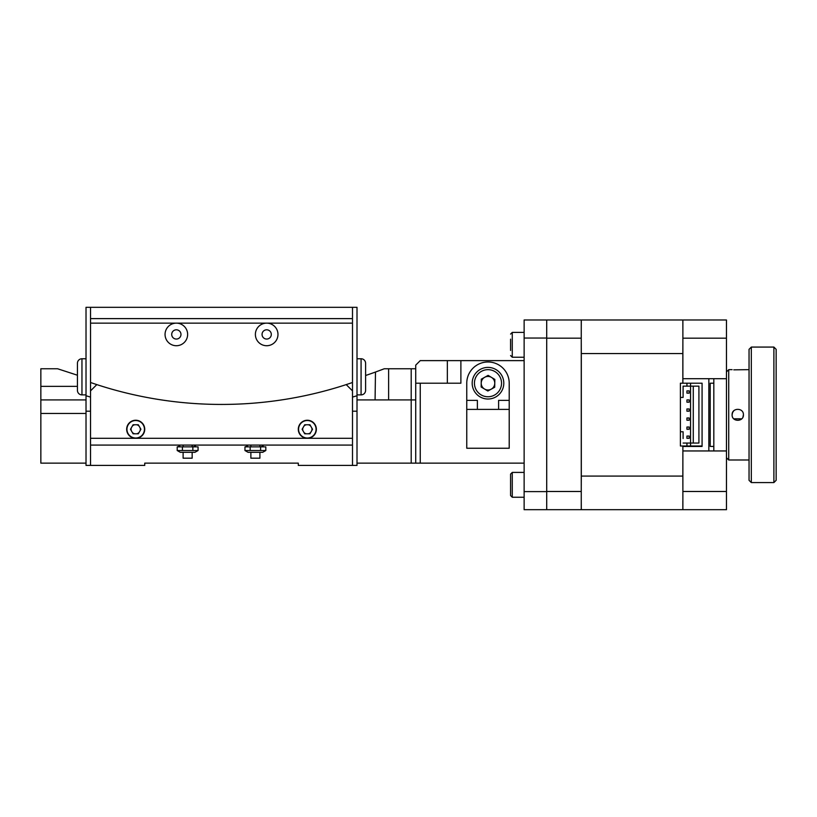 <?xml version="1.0" encoding="UTF-8"?>
<svg xmlns="http://www.w3.org/2000/svg" width="817" height="817" viewBox="0 0 817 817"><rect width="100%" height="100%" fill="white"/><g stroke="black" fill="none" stroke-linecap="round" stroke-linejoin="round"><path stroke-width="1.23" d="M352.495 411.206L357.009 411.206L357.009 465.404L352.495 465.404L352.495 445.081L90.534 445.081L90.534 465.404L86.02 465.404L86.02 399.922L40.85 399.922L40.85 386.37L77.431 386.37M388.626 399.922L388.626 368.753L411.206 368.753L411.206 399.922L415.73 399.922L415.73 463.147L411.206 463.147L411.206 399.922L357.009 399.922L357.009 395.755A469.724 469.724 0 0 1 354.17 396.602M90.534 397.093L86.02 395.755L86.02 411.206L90.534 411.206M352.495 465.404L298.297 465.404L298.297 463.147L144.732 463.147L144.732 465.404L90.534 465.404M140.115 430.651A4.626 4.626 0 0 0 140.115 427.894M139.104 426.137A4.626 4.626 0 0 0 136.715 424.758M134.682 424.758A4.626 4.626 0 0 0 132.293 426.137M131.282 427.894A4.626 4.626 0 0 0 131.282 430.651M132.293 432.418A4.626 4.626 0 0 0 134.682 433.796M136.715 433.796A4.626 4.626 0 0 0 139.104 432.418M311.747 430.651A4.626 4.626 0 0 0 311.747 427.894M310.736 426.137A4.626 4.626 0 0 0 308.346 424.758M306.314 424.758A4.626 4.626 0 0 0 303.924 426.137M302.913 427.894A4.626 4.626 0 0 0 302.913 430.651M303.924 432.418A4.626 4.626 0 0 0 306.314 433.796M308.346 433.796A4.626 4.626 0 0 0 310.736 432.418M298.297 463.147L144.732 463.147M88.849 396.602A469.724 469.724 0 0 1 86.02 395.755L86.02 307.325L357.009 307.325L357.009 395.755L352.495 397.093M90.534 307.325L90.534 390.883L96.814 384.603A4.626 4.626 0 0 0 96.814 384.603M346.214 384.603A4.626 4.626 0 0 0 346.224 384.603L352.495 390.883L352.495 382.499A401.974 401.974 0 0 1 90.534 382.499M180.976 334.429A4.626 4.626 0 0 0 176.349 329.802A4.626 4.626 0 0 0 171.713 334.429A4.626 4.626 0 0 0 176.349 339.055A4.626 4.626 0 0 0 180.976 334.429M271.305 334.429A4.626 4.626 0 0 0 266.679 329.802A4.626 4.626 0 0 0 262.053 334.429A4.626 4.626 0 0 0 266.679 339.055A4.626 4.626 0 0 0 271.305 334.429M352.495 382.499L352.495 307.325M411.206 463.147L357.009 463.147M357.009 399.922L357.009 411.206M357.009 394.887L361.073 394.887A4.514 4.514 0 0 0 365.597 390.373L365.597 363.269L365.597 390.373A4.514 4.514 0 0 1 361.073 394.887L361.073 358.755A4.514 4.514 0 0 1 365.597 363.269L365.597 375.493A453.016 453.016 0 0 0 375.074 372.195L384.307 368.753L388.626 368.753M411.206 368.753L415.73 368.753M384.307 368.753L380.171 370.326M375.483 372.052L375.074 399.922M487.167 390.618A7.455 7.455 0 0 0 488.566 390.638M493.989 387.626A7.455 7.455 0 0 0 494.714 386.431M494.816 380.222A7.455 7.455 0 0 0 494.142 378.996M420.244 360.624L415.73 365.138L415.73 383.204L460.89 383.204L460.89 360.624L420.244 360.624M420.244 383.204L420.244 463.147L415.73 463.147L415.73 383.204M420.244 463.147L524.126 463.147M524.126 360.624L460.89 360.624M524.126 338.044L524.126 319.978L546.706 319.978L546.706 338.044L524.126 338.044L524.126 491.609L546.706 491.609L546.706 319.978L581.255 319.978L581.255 338.177L546.706 338.177L546.706 491.477L581.255 491.477L581.255 338.177M581.255 491.477L581.255 509.675L546.706 509.675L546.706 491.609L546.706 509.675L524.126 509.675L524.126 491.609M686.944 436.053L689.201 436.053L689.201 438.31L686.944 438.31L686.944 436.053M686.944 429.272L686.944 427.015L689.201 427.015L689.201 429.272L686.944 429.272M686.944 417.987L689.201 417.987L689.201 420.244L686.944 420.244L686.944 417.987M686.944 408.949L689.201 408.949L689.201 411.206L686.944 411.206L686.944 408.949M686.944 399.922L689.201 399.922L689.201 402.178L686.944 402.178L686.944 399.922M686.944 390.883L686.944 393.14L689.201 393.14L689.201 390.883L686.944 390.883L689.201 390.883M682.879 491.477L682.879 509.675L726.466 509.675L726.466 491.477L682.879 491.477L682.879 450.953L708.85 450.953L708.85 378.69L682.879 378.69L682.879 383.204L702.079 383.204L702.079 445.99L680.398 445.99L680.398 431.764L683.104 431.764L683.104 438.535M682.879 450.953L682.879 446.439L702.079 446.439L702.079 383.204L690.559 383.204L690.559 443.049L698.913 443.049L698.913 386.145L686.944 386.145L686.944 383.204L680.398 383.204L680.398 397.43L683.104 397.43L683.104 386.145L683.104 397.43M686.944 386.145L683.104 386.145L683.104 390.659M680.398 397.43L680.398 431.764M686.944 445.99L686.944 443.049L683.104 443.049M690.559 445.99L690.559 443.049L686.944 443.049M693.276 443.049L693.276 386.145M689.201 427.015L686.944 427.015M713.823 446.439L713.823 383.204L710.208 383.204L710.208 446.439L713.823 446.439L713.823 450.953L708.85 450.953M713.823 383.204L713.823 378.69L726.466 378.69L726.466 319.978L682.879 319.978L682.879 338.177L726.466 338.177M726.466 491.477L726.466 378.69M726.466 450.953L713.823 450.953M682.879 445.99L682.838 476.086L581.306 476.086L581.306 353.557L682.838 353.557L682.879 341.925M682.879 328.597L682.838 319.978L581.306 319.978L581.255 328.597M682.838 383.204L682.838 353.557M581.306 509.675L682.838 509.675L581.306 509.675L581.255 501.056M682.838 509.675L682.838 501.056M682.879 487.718L682.838 476.086M581.306 476.086L581.255 487.718M581.306 353.557L581.255 341.925M682.879 378.69L682.879 338.177M708.85 378.69L713.823 378.69M776.15 349.329L776.15 480.314L773.893 482.571L773.893 347.072L776.15 349.329M733.768 418.815L741.754 418.815M742.97 416.997L743.409 414.822C743.756 422.093 731.766 422.113 732.114 414.822C731.766 407.54 743.756 407.54 743.409 414.822M751.313 482.571L749.046 480.314L749.046 349.329L751.313 347.072L751.313 482.571L773.893 482.571M733.758 410.839L732.594 412.544M732.553 412.646L732.114 414.822M726.466 371.919L728.723 369.662L728.723 459.991L749.046 459.991M749.046 369.662L733.758 369.835M81.955 358.755L81.955 394.887A4.514 4.514 0 0 1 77.431 390.373L77.431 363.269A4.514 4.514 0 0 1 81.955 358.755L86.02 358.755M86.02 394.887L81.955 394.887A4.514 4.514 0 0 1 77.431 390.373L77.431 363.269L77.431 375.217L57.558 368.753L40.85 368.753L40.85 386.37M365.597 390.373L365.597 363.269A4.514 4.514 0 0 0 361.073 358.755L357.009 358.755M498.605 409.399L498.605 400.371L509.216 400.371L509.216 383.204A21.232 21.232 0 0 0 487.994 361.982A21.232 21.232 0 0 0 466.762 383.204L466.762 400.371L477.373 400.371L477.373 409.399M466.762 400.371L466.762 448.247L509.216 448.247L509.216 400.371M466.762 409.399L509.216 409.399M90.534 445.081L90.534 438.31L135.693 438.31A9.038 9.038 0 0 0 144.732 429.272A9.038 9.038 0 0 0 135.693 420.244A9.038 9.038 0 0 0 126.666 429.272A9.038 9.038 0 0 0 135.693 438.31L307.325 438.31A9.038 9.038 0 0 0 316.363 429.272A9.038 9.038 0 0 0 307.325 420.244A9.038 9.038 0 0 0 298.297 429.272A9.038 9.038 0 0 0 307.325 438.31L352.495 438.31L352.495 445.081M90.534 438.31L90.534 390.883M352.495 390.883L352.495 438.31M176.349 345.724A11.295 11.295 0 0 0 187.634 334.429A11.295 11.295 0 0 0 176.349 323.134A11.295 11.295 0 0 0 165.054 334.429A11.295 11.295 0 0 0 176.349 345.724M266.679 345.724A11.295 11.295 0 0 0 277.974 334.429A11.295 11.295 0 0 0 266.679 323.134A11.295 11.295 0 0 0 255.384 334.429A11.295 11.295 0 0 0 266.679 345.724M352.495 318.62L90.534 318.62M86.02 413.463L40.85 413.463L40.85 399.922M86.02 463.147L40.85 463.147L40.85 413.463M484.501 389.015A6.771 6.771 0 0 0 494.765 383.326A6.771 6.771 0 0 0 484.706 377.28A6.771 6.771 0 0 0 484.501 389.015M488.26 367.405A15.809 15.809 0 0 1 503.793 383.479A15.809 15.809 0 0 1 487.718 399.013A15.809 15.809 0 0 1 472.185 382.938A15.809 15.809 0 0 1 488.26 367.405A15.809 15.809 0 0 0 472.185 382.938A15.809 15.809 0 0 0 487.718 399.013M494.836 379.415L494.704 387.238L487.861 391.026L481.152 387.003L481.284 379.18L488.127 375.381L494.836 379.415M138.308 433.796L133.089 433.796L130.485 429.272L133.089 424.758L138.308 424.758L140.912 429.272L138.308 433.796M309.939 433.796L304.721 433.796L302.116 429.272L304.721 424.758L309.939 424.758L312.543 429.272L309.939 433.796M259.908 458.184L250.87 458.184L259.908 458.184L259.908 452.312M192.158 458.184L183.12 458.184L192.158 458.184L192.158 452.312M180.302 452.312L194.977 452.312L198.071 450.524L177.207 450.524L180.302 452.312M179.75 446.062L177.207 446.868L177.207 450.524M177.207 446.868L182.426 446.868L182.426 450.524M182.426 446.868L192.853 446.868L192.853 450.524M195.529 446.062L192.853 446.868L198.071 446.868L198.071 450.524M248.051 452.312L262.727 452.312L265.821 450.524L244.957 450.524L248.051 452.312M247.5 446.062L244.957 446.868L244.957 450.524M244.957 446.868L250.176 446.868L250.176 450.524M250.176 446.868L260.603 446.868L260.603 450.524M263.145 446.062L260.603 446.868L265.821 446.868L265.821 450.524M510.574 350.462L510.574 339.167M510.574 484.828L510.574 474.105L512.269 472.41L512.269 497.247L510.574 495.562L510.574 484.828M447.338 383.204L447.338 360.624M352.495 323.134L90.534 323.134M487.759 396.756A13.552 13.552 0 0 0 501.536 383.439A13.552 13.552 0 0 0 488.219 369.662A13.552 13.552 0 0 0 474.442 382.979A13.552 13.552 0 0 0 487.759 396.756M144.446 429.272A8.752 8.752 0 0 0 135.693 420.53A8.752 8.752 0 0 0 126.952 429.272A8.752 8.752 0 0 0 135.693 438.024A8.752 8.752 0 0 0 144.446 429.272M316.077 429.272A8.752 8.752 0 0 0 307.325 420.53A8.752 8.752 0 0 0 298.573 429.272A8.752 8.752 0 0 0 307.325 438.024A8.752 8.752 0 0 0 316.077 429.272M524.126 332.396L512.269 332.396L512.269 357.233L510.574 355.538L512.269 357.233L524.126 357.233M493.039 378.69L493.631 378.69M751.313 347.072L773.893 347.072M728.723 369.662L732.114 369.662M726.466 457.734L728.723 459.991M259.908 446.674L259.908 445.081M250.87 458.184L250.87 452.312M250.87 446.674L250.87 445.081M192.158 446.674L192.158 445.081M183.12 458.184L183.12 452.312M183.12 446.674L183.12 445.081M512.269 332.396L510.574 334.092M524.126 472.41L512.269 472.41M524.126 497.247L512.269 497.247L510.574 495.562"/></g></svg>
